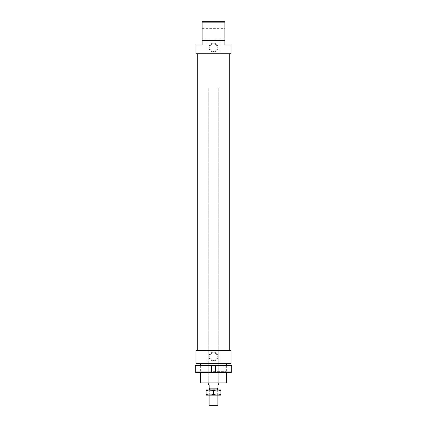 <?xml version="1.0" encoding="UTF-8"?>
<svg xmlns="http://www.w3.org/2000/svg" width="427" height="427" viewBox="0 0 427 427"><rect width="100%" height="100%" fill="white"/><g stroke="black" fill="none" stroke-linecap="round" stroke-linejoin="round"><path stroke-width="0.32" stroke-dasharray="2.13 1.6" d="M209.123 389.718L217.877 389.718M209.123 405.65L217.877 405.65M209.091 388.143L217.909 388.143M213.441 87.882L218.752 87.882L213.441 87.882M218.752 384.204L217.845 385.079L217.845 388.143M213.5 371.639L225.974 371.639L213.5 371.639M213.5 366.126L225.974 366.126L213.5 366.126M213.5 372.387L226.721 372.387L213.5 372.387M213.5 365.384L226.721 365.384L213.5 365.384M215.688 365.822L215.688 365.384L231.311 365.384L231.754 365.822L215.688 365.822L215.688 371.949L231.754 371.949L231.311 372.387L215.688 372.387L215.688 371.949M231.754 365.822L231.754 371.949M230.132 365.384L231.311 365.384L230.132 365.384L230.132 372.387L231.311 372.387L230.132 372.387L230.132 365.384M215.688 372.387L215.688 365.384L215.688 372.387L195.689 372.387L196.868 372.387L195.689 372.387L195.246 371.949L211.312 371.949L211.312 372.387L211.312 365.384L211.312 371.949M211.312 365.822L195.246 365.822L195.689 365.384L211.312 365.384L211.312 372.387M196.868 365.384L196.868 372.387L196.868 365.384M195.246 365.822L195.246 371.949M215.688 365.384L211.312 365.384M217.22 395.146L213.5 394.479L209.78 395.146L220.94 395.146L220.94 394.479L217.22 395.146M217.22 389.894L206.06 389.894L206.06 390.556L209.78 389.894L213.5 390.556L217.22 389.894L220.94 390.556L220.94 389.894L217.22 389.894M213.5 390.395L209.668 390.395L213.5 390.395M213.5 394.708L209.668 394.708L213.5 394.708M213.5 395.146L217.77 395.146L213.5 395.146M206.06 395.146L209.78 395.146L206.06 394.479L206.06 395.146M213.5 394.479L213.5 390.556M206.06 394.479L206.06 390.556M220.94 394.479L220.94 390.556M219.937 363.633L219.937 350.498L207.063 350.498L207.063 363.633L231.007 363.633M219.937 350.498L231.007 350.498M213.5 53.738L229.256 53.738L213.5 53.738M213.5 350.498L229.256 350.498L213.5 350.498M225.846 382.891L201.154 382.891M213.5 87.882L208.248 87.882L213.5 87.882M202.12 33.605L202.12 28.353L202.12 33.605M224.88 33.605L224.88 28.353L224.88 33.605M219.937 53.738L219.937 40.608L207.063 40.608L207.063 53.738L231.007 53.738M219.937 40.608L224.88 40.608L224.88 44.984L231.007 44.984M209.694 47.61A3.806 3.806 0 0 1 213.5 43.805A3.806 3.806 0 0 1 217.306 47.61A3.806 3.806 0 0 1 213.5 51.421A3.806 3.806 0 0 1 209.694 47.61A3.806 3.806 0 0 1 213.5 43.805A3.806 3.806 0 0 1 217.306 47.61A3.806 3.806 0 0 1 213.5 51.421A3.806 3.806 0 0 1 209.694 47.61M217.962 47.61A4.462 4.462 0 0 0 213.5 43.148A4.462 4.462 0 0 0 209.038 47.61A4.462 4.462 0 0 0 213.5 52.078A4.462 4.462 0 0 0 217.962 47.61M209.694 356.625A3.806 3.806 0 0 1 213.5 352.819A3.806 3.806 0 0 1 217.306 356.625A3.806 3.806 0 0 1 213.5 360.436A3.806 3.806 0 0 1 209.694 356.625A3.806 3.806 0 0 1 213.5 352.819A3.806 3.806 0 0 1 217.306 356.625A3.806 3.806 0 0 1 213.5 360.436A3.806 3.806 0 0 1 209.694 356.625M217.962 356.625A4.462 4.462 0 0 0 213.5 352.163A4.462 4.462 0 0 0 209.038 356.625A4.462 4.462 0 0 0 213.5 361.093A4.462 4.462 0 0 0 217.962 356.625M213.5 363.633L226.63 363.633L213.5 363.633M200.37 382.101L226.63 382.101M224.88 40.608L213.5 40.608L224.88 40.608L224.88 22.14L202.12 22.14L202.12 21.35L224.88 21.35L224.88 22.14M195.993 44.984L202.12 44.984L202.12 40.608L213.5 40.608L202.12 40.608L202.12 22.14M213.5 382.891L218.752 382.891L213.5 382.891M202.12 40.608L207.063 40.608M195.993 53.738L207.063 53.738M195.993 363.633L207.063 363.633M195.993 350.498L207.063 350.498M217.877 389.894L217.877 395.146M218.752 87.882L218.752 382.891L218.752 87.882M208.248 87.882L208.248 382.891L208.248 87.882M209.123 389.894L209.123 395.146M226.721 372.387L225.974 371.639L225.974 366.126L226.721 365.384M200.279 372.387L201.026 371.639L201.026 366.126L200.279 365.384M209.23 389.894L209.668 390.395L209.668 394.708L209.23 395.146M217.77 389.894L217.332 390.395L217.332 394.708L217.77 395.146M202.12 28.353L224.88 28.353M226.63 365.384L226.63 372.387M200.37 365.384L200.37 372.387M202.12 38.857L224.88 38.857"/><path stroke-width="0.64" d="M217.877 389.894L209.123 389.894M217.877 395.146L217.877 405.65L209.123 405.65L209.123 395.146M218.752 382.891L218.752 384.204L217.909 385.079L217.909 388.143L209.091 388.143L209.091 385.079L208.248 384.204L209.155 385.079L209.155 388.143M231.754 365.822L231.311 365.384L215.688 365.384L215.688 365.822L231.754 365.822L231.754 371.949L215.688 371.949L215.688 372.387L231.311 372.387L231.754 371.949M215.688 365.822L215.688 371.949M211.312 365.822L211.312 365.384L195.689 365.384L195.246 365.822L211.312 365.822L211.312 371.949L195.246 371.949L195.689 372.387L215.688 372.387M195.246 365.822L195.246 371.949M211.312 372.387L211.312 371.949M211.312 365.384L215.688 365.384M217.22 395.146L206.06 395.146L206.06 394.479L209.78 395.146L213.5 394.479L217.22 395.146L220.94 394.479L220.94 395.146L217.22 395.146M217.22 389.894L213.5 390.556L209.78 389.894L220.94 389.894L220.94 390.556L217.22 389.894M206.06 390.556L206.06 389.894L209.78 389.894L206.06 390.556L206.06 394.479M220.94 394.479L220.94 390.556M213.5 394.479L213.5 390.556M231.007 363.633L195.993 363.633L195.993 350.498L231.007 350.498L231.007 363.633M202.12 40.608L224.88 40.608L224.88 44.984L231.007 44.984L231.007 53.738L195.993 53.738L195.993 44.984L202.12 44.984L202.12 22.14L224.88 22.14L224.88 21.35L202.12 21.35L202.12 22.14M226.63 382.101L200.37 382.101L201.154 382.891L225.846 382.891L226.63 382.101L226.63 372.387M224.88 40.608L224.88 22.14M217.354 388.143L217.354 389.718M208.248 382.891L208.248 384.204M209.646 388.143L209.646 389.718M229.256 53.738L229.256 350.498M226.63 363.633L226.63 365.384M200.37 363.633L200.37 365.384M200.37 372.387L200.37 382.101M197.744 53.738L197.744 350.498"/></g></svg>
